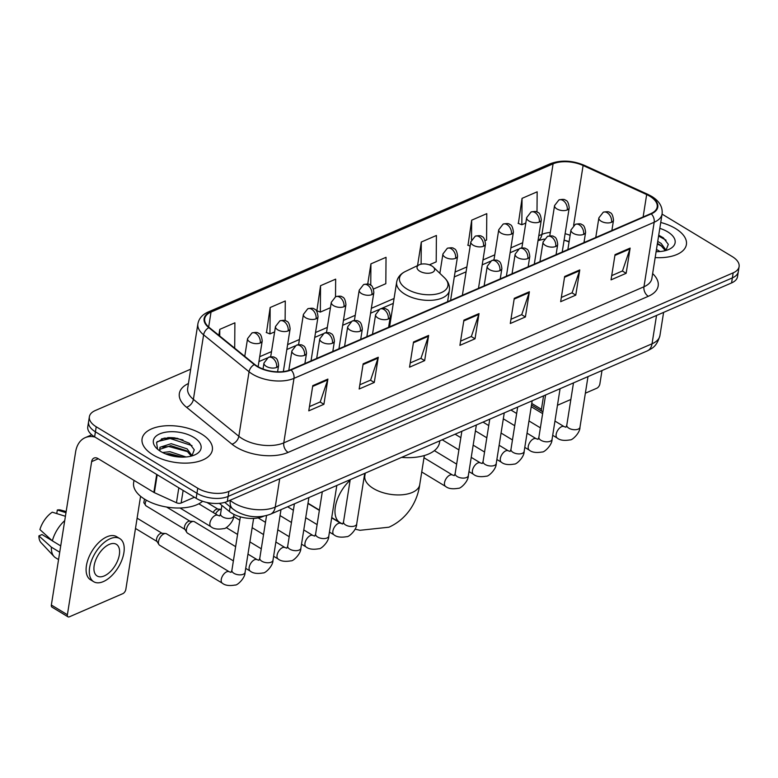 <?xml version="1.0" encoding="UTF-8"?>
<svg xmlns="http://www.w3.org/2000/svg" width="778" height="778" viewBox="0 0 778 778"><rect width="100%" height="100%" fill="white"/><g stroke="black" fill="none" stroke-linecap="round" stroke-linejoin="round"><path stroke-width="1.17" d="M569.068 241.958A29.642 15.093 9 0 0 564.089 240.198M263.635 516.232L263.11 516.456A22.231 11.32 -171 0 1 229.413 511.516L219.338 503.337M190.707 369.18L95.305 410.521A22.231 11.32 9 0 0 89.373 416.745L87.778 426.83A22.231 11.32 9 0 0 94.624 436.857L196.163 498.319A22.231 11.32 9 0 0 227.312 501.47L731.573 282.929A22.231 11.32 9 0 0 737.505 276.705L738.303 271.658A22.231 11.32 9 0 1 732.37 277.892A22.231 11.32 9 0 0 738.303 271.658L739.1 266.621A22.231 11.32 9 0 0 732.254 256.594L662.059 214.106M89.373 416.745A22.231 11.32 9 0 0 96.219 426.772L197.758 488.234A22.231 11.32 9 0 0 228.907 491.395L228.11 496.432L732.37 277.892L228.11 496.432A22.231 11.32 9 0 1 196.96 493.281A22.231 11.32 9 0 0 228.11 496.432L227.312 501.47M96.219 426.772L95.422 431.819L196.96 493.281L95.422 431.819A22.231 11.32 9 0 1 88.575 421.793A22.231 11.32 9 0 0 95.422 431.819L94.624 436.857M675.44 228.479A35.574 18.108 9 0 0 660.736 222.469A35.574 18.108 9 0 1 675.44 228.479A35.574 18.108 9 0 1 686.4 244.525A35.574 18.108 9 0 0 675.44 228.479M201.395 433.93A35.574 18.108 9 0 0 164.557 425.877A35.574 18.108 9 0 0 142.082 438.841A35.574 18.108 9 0 0 153.033 454.887A35.574 18.108 9 0 0 189.871 462.939A35.574 18.108 9 0 0 212.355 449.976A35.574 18.108 9 0 0 201.395 433.93A35.574 18.108 9 0 0 164.557 425.877A35.574 18.108 9 0 0 142.082 438.841A35.574 18.108 9 0 0 153.033 454.887A35.574 18.108 9 0 0 189.871 462.939A35.574 18.108 9 0 0 212.355 449.976A35.574 18.108 9 0 0 201.395 433.93M649.883 196.27A23.719 12.069 -171 0 1 657.186 206.967A23.719 12.069 -171 0 1 650.865 213.61L290.671 369.715A23.719 12.069 -171 0 1 254.727 364.444L209.282 327.519A23.719 12.069 -171 0 1 204.702 318.727A23.719 12.069 -171 0 1 211.023 312.085L553.09 163.837A23.719 12.069 -171 0 1 583.101 165.51L646.664 194.578A23.719 12.069 -171 0 1 649.883 196.27M650.282 196.095A24.312 12.37 9 0 0 646.995 194.364L583.422 165.296A24.312 12.37 9 0 0 552.662 163.584L210.595 311.832A24.312 12.37 9 0 0 208.805 327.655L254.26 364.571A24.312 12.37 9 0 0 291.098 369.968L651.293 213.872A24.312 12.37 9 0 0 650.282 196.095M167.678 437.644A29.642 15.093 -171 0 1 175.157 437.926M312.775 385.645L308.778 410.842L323.901 404.297L327.888 379.09L312.775 385.645M309.45 406.612L320.235 401.934L327.684 379.927A5.932 3.987 -113.4 0 0 327.888 379.09M320.098 402.002L323.901 404.297M363.151 363.812L359.164 389.01L374.276 382.465L378.264 357.258L363.151 363.812M359.835 384.779L370.61 380.102L378.059 358.094A5.932 3.987 -113.4 0 0 378.264 357.258M370.474 380.17L374.276 382.465M413.526 341.98L409.539 367.177L424.652 360.632L428.639 335.425L413.526 341.98M410.21 362.947L420.986 358.279L428.435 336.261A5.932 3.987 -113.4 0 0 428.639 335.425M420.849 358.337L424.652 360.632M615.028 254.649L611.041 279.856L626.154 273.302L630.141 248.094L615.028 254.649M611.712 275.616L622.488 270.948L629.947 248.931A5.932 3.987 -113.4 0 0 630.141 248.094M622.351 271.007L626.154 273.302M564.653 276.482L560.666 301.689L575.778 295.134L579.766 269.927L564.653 276.482M561.337 297.449L572.112 292.781L579.561 270.763A5.932 3.987 -113.4 0 0 579.766 269.927M571.976 292.839L575.778 295.134M514.277 298.314L510.29 323.512L525.403 316.967L529.39 291.76L514.277 298.314M510.961 319.281L521.737 314.613L529.186 292.596A5.932 3.987 -113.4 0 0 529.39 291.76M521.6 314.672L525.403 316.967M463.902 320.147L459.915 345.344L475.027 338.8L479.015 313.592L463.902 320.147M460.586 341.114L471.361 336.446L478.81 314.429A5.932 3.987 -113.4 0 0 479.015 313.592M471.225 336.504L475.027 338.8M655.173 257.586A35.574 18.108 9 0 0 686.4 244.525A35.574 18.108 9 0 1 655.173 257.586M228.907 491.395L733.168 272.845A22.231 11.32 9 0 0 739.1 266.621M285.118 320.624L285.283 300.979L270.161 307.524L266.494 332.585M234.693 348.174L234.898 322.812L219.785 329.357L218.851 335.299M429.368 264.831L436.195 261.865L436.409 235.481L421.297 242.026L417.562 265.59M485.18 240.635L486.571 240.032L486.785 213.649L471.672 220.193L468.006 245.255M536.995 212.044L537.16 191.816L522.048 198.361L518.381 223.422M335.512 296.749L335.658 279.146L320.546 285.691L316.879 310.753M373.547 289.017L385.82 283.698L386.034 257.314L370.921 263.859L367.722 284.067M370.921 263.859L370.746 285.283M421.297 242.026L421.112 264.18M470.165 246.091L467.714 245.148M471.672 220.193L471.517 239.721M522.048 198.361L521.834 224.754L525.802 223.033M521.834 224.754L518.09 223.315M320.546 285.691L320.332 312.085L330.446 307.699M320.332 312.085L316.588 310.646M270.161 307.524L269.956 333.918L274.624 331.895M269.956 333.918L266.212 332.478M219.785 329.357L219.736 336.018M656.467 249.407L660.026 251.537M656.155 251.411L656.69 251.683M657.741 241.413L661.154 243.436L666.133 250.302M657.42 243.407L660.833 245.43L665.346 250.642M656.107 251.683A24.167 12.302 9 0 0 669.362 249.193A24.167 12.302 9 0 0 667.68 231.844A24.167 12.302 9 0 0 659.802 228.362M665.91 250.487L668.312 244.36L663.401 237.854L658.723 235.209M658.587 236.035L666.046 240.178M657.322 244.039L661.971 246.305M557.456 405.28L570.858 399.474M585.367 393.191L596.852 388.212A3.705 1.994 121.2 0 0 599.867 383.972L601.997 370.532M531.753 403.442L541.43 409.296L543.559 395.856M541.43 409.296A3.705 1.994 121.2 0 0 542.033 411.377A3.705 1.994 121.2 0 0 542.966 411.504M419.77 271.211A8.898 4.532 9 0 0 431.382 272.786A8.898 4.532 9 0 0 433.317 267.068A8.898 4.532 9 0 0 431.858 265.969A8.898 4.532 9 0 0 419.148 264.831A8.898 4.532 9 0 0 419.77 271.211M401.613 457.376A40.767 20.753 9 0 0 439.531 442.575L439.803 440.825M215.545 513.918A6.671 3.589 -58.8 0 1 219.766 509.648A6.671 3.589 -58.8 0 1 221.283 509.327M213.191 512.488A4.814 2.597 -58.8 0 1 216.313 509.289A4.814 2.597 -58.8 0 1 217.48 509.055L221.283 509.318M233.381 560.889L187.508 533.125A6.671 3.589 -58.8 0 1 186.817 532.424A6.671 3.589 -58.8 0 1 186.428 529.38A6.671 3.589 -58.8 0 1 191.865 521.746A6.671 3.589 -58.8 0 1 193.479 521.425A6.671 3.589 -58.8 0 1 194.422 521.707L235.637 546.662M186.817 532.424L184.765 529.089A4.814 2.597 -58.8 0 1 184.483 526.9A4.814 2.597 -58.8 0 1 188.402 521.386A4.814 2.597 -58.8 0 1 189.569 521.143L193.479 521.425M158.518 541.478A6.671 3.589 -58.8 0 1 163.954 533.844A6.671 3.589 -58.8 0 1 165.568 533.514A6.671 3.589 -58.8 0 1 166.511 533.805L229.247 571.781A6.671 3.589 -58.8 0 0 226.972 571.704A6.671 3.589 -58.8 0 0 226.69 571.82A6.671 3.589 -58.8 0 0 221.779 577.548A6.671 3.589 -58.8 0 0 222.343 583.199L159.597 545.222A6.671 3.589 -58.8 0 1 158.907 544.522A6.671 3.589 -58.8 0 1 158.518 541.478M158.907 544.522L156.855 541.187A4.814 2.597 -58.8 0 1 156.572 538.989A4.814 2.597 -58.8 0 1 160.501 533.475A4.814 2.597 -58.8 0 1 161.659 533.241L165.568 533.514M183.131 490.432L181.138 503.006L194.412 497.259M94.994 437.08A29.642 19.917 -113.4 0 0 85.201 437.654A29.642 19.917 -113.4 0 0 75.612 451.921L51.358 605.031L67.394 614.737L91.639 461.626A7.41 4.979 66.6 0 1 94.041 458.057A7.41 4.979 66.6 0 1 97.979 458.563L153.859 492.386L156.709 474.434M67.394 614.737A3.705 1.994 121.2 0 0 67.987 616.818L51.961 607.112A3.705 1.994 -58.8 0 1 51.358 605.031M67.987 616.818A3.705 1.994 121.2 0 0 69.407 616.798L122.807 593.653A3.705 1.994 121.2 0 0 125.832 589.413L140.575 496.286M181.138 503.006A3.705 1.887 -171 0 1 176.45 502.744L154.365 492.649A3.705 1.887 -171 0 1 153.859 492.386M104.262 575.915A18.526 9.968 121.2 0 0 117.906 560.004A18.526 9.968 121.2 0 0 116.36 544.308A18.526 9.968 121.2 0 0 109.26 544.405A18.526 9.968 121.2 0 0 95.616 560.316A18.526 9.968 121.2 0 0 97.162 576.012A18.526 9.968 121.2 0 0 104.262 575.915M119.812 538.6L116.603 536.664A25.197 13.566 121.2 0 0 106.946 536.801A25.197 13.566 121.2 0 0 88.4 558.429A25.197 13.566 121.2 0 0 90.511 579.775L93.71 581.72A25.197 13.566 121.2 0 0 103.367 581.584A25.197 13.566 121.2 0 0 121.913 559.946A25.197 13.566 121.2 0 0 119.812 538.6A25.197 13.566 121.2 0 0 110.155 538.736A25.197 13.566 121.2 0 0 91.61 560.374A25.197 13.566 121.2 0 0 93.71 581.72M64.73 520.628A24.458 13.168 121.2 0 0 52.35 540.846L39.902 529.585A19.275 10.367 121.2 0 1 52.282 512.187L65.42 516.281M60.723 545.913L52.35 540.846M52.252 540.749L42.002 534.544L38.9 535.886L51.358 547.148L59.721 552.215M51.358 547.148A24.458 13.168 121.2 0 0 54.081 556.542A24.458 13.168 121.2 0 0 55.617 557.797L58.554 559.577M65.984 512.702L57.319 509.998L56.755 513.577M66.159 511.554L60.801 510.067A19.275 10.367 121.2 0 0 57.319 509.998M38.9 535.886A19.275 10.367 121.2 0 0 41.059 542.665L54.081 556.542M134.001 480.357L133.631 482.72A37.062 18.866 9 0 0 145.039 499.427A37.062 18.866 9 0 0 202.62 501.265M162.602 452.533L169.905 451.678L185.981 456.978M165.451 453.846L169.585 453.681L182.645 457.133M159.83 450.919L159.733 449.791A16.746 8.529 9 0 0 160.249 451.182M159.733 449.791L159.996 447.282L171.17 443.684L187.109 448.877L192.088 455.743M159.636 449.363L170.859 445.677L186.798 450.88L191.3 456.083M193.644 437.294A24.167 12.302 9 0 0 162.096 433.025A24.167 12.302 9 0 0 156.835 448.546A24.167 12.302 9 0 0 160.793 451.522A24.167 12.302 9 0 0 195.327 454.644A24.167 12.302 9 0 0 193.644 437.294M191.874 455.927L194.276 449.801L189.365 443.295L177.17 438.277L164.187 438.121L156.553 442.478L157.555 449.101M157.127 441.661L170.119 438.5L192.001 445.619M162.349 447.01L168.855 446.504L187.926 451.755M167.173 454.498L181.031 457.104M230.162 506.76L229.413 511.516M230.025 500.293L230.298 500.517A29.642 15.093 9 0 0 233.701 502.889A29.642 15.093 9 0 0 275.227 507.1L652.042 343.788A29.642 15.093 9 0 0 659.948 335.493C656.506 347.465 651.672 348.369 647.247 350.927L270.433 514.229A14.821 9.958 66.6 0 0 275.227 507.1L279.71 478.762M656.525 315.45L652.042 343.788A14.821 9.958 66.6 0 1 647.247 350.927M230.356 500.157L230.298 500.517A14.821 9.589 129.1 0 0 232.729 508.841L224.764 502.374M731.573 282.929L733.168 272.845M196.163 498.319L197.758 488.234M652.635 273.593A37.062 18.866 -171 0 1 648.307 296.301L288.113 452.407A7.41 4.979 66.6 0 1 283.776 442.867L643.96 286.771A29.642 15.093 9 0 0 651.867 278.466L662.088 213.95A29.642 15.093 -171 0 1 654.181 222.245A7.41 4.979 -113.4 0 0 651.293 213.872M288.113 452.407A37.062 18.866 -171 0 1 236.211 447.146A37.062 18.866 -171 0 1 231.951 444.18L186.506 407.254A37.062 18.866 -171 0 1 188.441 383.496M242.24 438.666A29.642 15.093 9 0 0 283.776 442.867L293.987 378.351A29.642 15.093 -171 0 1 249.057 371.767L203.612 334.841A29.642 15.093 -171 0 1 197.884 323.852L187.663 388.378A29.642 15.093 9 0 0 193.391 399.367L238.836 436.283A29.642 15.093 9 0 0 242.24 438.666M662.088 213.95C662.817 206.958 659.374 201.113 651.76 196.416L647.986 194.432A7.41 3.063 114.6 0 0 646.995 194.364M647.986 194.432L584.414 165.364C572.365 160.346 560.987 159.801 550.26 163.74A7.41 4.979 66.6 0 1 552.662 163.584M210.595 311.832A7.41 4.979 -113.4 0 0 208.183 311.988C202.329 314.575 198.896 318.533 197.884 323.852M208.805 327.655A7.41 4.794 129.1 0 0 203.612 334.841L193.391 399.367A7.41 4.794 -50.9 0 1 186.506 407.254M584.414 165.364A7.41 3.063 114.6 0 0 583.422 165.296M254.26 364.571A7.41 4.794 129.1 0 0 249.057 371.767L238.836 436.283A7.41 4.794 -50.9 0 1 231.951 444.18M291.098 369.968A7.41 4.979 66.6 0 1 293.987 378.351L654.181 222.245L643.96 286.771A7.41 4.979 66.6 0 0 648.307 296.301M211.023 312.085L208.66 327.003M646.664 194.578L643.124 216.965M583.101 165.51L573.619 225.377M585.105 242.114L584.122 241.666M570.118 235.316A23.719 12.069 9 0 0 565.11 233.701M550.309 232.428A23.719 12.069 9 0 0 541.916 234.411L538.794 235.763M553.09 163.837L541.916 234.411A13.343 8.966 66.6 0 1 538.026 240.626L544.25 239.06M522.68 242.746L510.883 247.861M494.769 254.844L482.973 259.949M466.868 266.942L455.072 272.047M394.067 298.489L371.339 308.331M355.225 315.314L343.438 320.429M327.324 327.412L315.528 332.527M299.413 339.509L287.617 344.625M271.503 351.607L259.706 356.713M463.776 320.944L478.81 314.429M514.151 299.112L529.186 292.596M564.527 277.279L579.561 270.763M614.902 255.447L629.947 248.931M413.4 342.777L428.435 336.261M363.025 364.61L378.059 358.094M312.649 386.442L327.684 379.927M424.341 455.538L419.731 484.655A27.794 14.15 -171 0 1 412.321 492.435A27.794 14.15 -171 0 1 373.391 488.496A27.794 14.15 -171 0 1 364.833 475.961L364.201 478.227M364.668 473.724A27.794 14.957 -58.8 0 1 365.174 473.763M342.485 524.002L339.84 522.476A27.794 14.957 -58.8 0 1 350.119 480.308M389.574 326.848L396.654 282.151C397.509 277.474 400.407 273.924 405.348 271.493A24.507 12.477 9 0 0 407.05 289.095A24.507 12.477 9 0 0 439.055 293.423A24.507 12.477 9 0 0 444.384 277.678L433.317 267.068M396.654 282.151A26.685 13.586 9 0 0 404.871 294.181A26.685 13.586 9 0 0 432.5 300.23A26.685 13.586 9 0 0 449.363 290.495C449.985 285.789 448.332 281.51 444.384 277.678M611.537 222.275A7.41 3.773 9 0 0 613.511 220.203C612.957 215.389 611.732 212.851 609.826 212.579C609.164 211.558 606.966 211.451 603.242 212.238A7.41 4.979 66.6 0 1 607.19 212.734A7.41 4.979 -113.4 0 1 611.537 222.275A7.41 3.773 9 0 1 601.151 221.224A7.41 3.773 9 0 1 598.875 217.879L603.242 212.238M552.701 435.301L557.243 438.053A6.671 3.589 -58.8 0 1 556.688 432.403A6.671 3.589 -58.8 0 1 561.59 426.675A6.671 3.589 -58.8 0 1 561.872 426.568A6.671 3.589 -58.8 0 1 564.147 426.636L554.957 421.073M564.147 426.636L565.927 427.229L566.792 425.167A6.671 3.394 9 0 0 568.844 428.182A6.671 3.394 9 0 0 577.898 429.242A6.671 3.394 9 0 0 579.97 427.258C580.125 433.045 572.015 440.455 570.177 439.871C564.215 440.922 559.907 440.309 557.243 438.053M583.626 234.373A7.41 3.773 9 0 0 585.601 232.291C585.056 227.487 583.821 224.939 581.915 224.677C581.254 223.656 579.056 223.539 575.341 224.336A7.41 4.979 66.6 0 1 579.279 224.832A7.41 4.979 -113.4 0 1 583.626 234.373A7.41 3.773 9 0 1 573.25 233.322A7.41 3.773 9 0 1 570.964 229.977L575.341 224.336M524.79 447.399L529.332 450.151A6.671 3.589 -58.8 0 1 528.777 444.501A6.671 3.589 -58.8 0 1 533.689 438.773A6.671 3.589 -58.8 0 1 533.971 438.656A6.671 3.589 -58.8 0 1 536.236 438.734L527.046 433.171M536.236 438.734L538.026 439.317L538.882 437.265A6.671 3.394 9 0 0 540.934 440.27A6.671 3.394 9 0 0 549.988 441.34A6.671 3.394 9 0 0 552.059 439.356C552.215 445.142 544.104 452.543 542.266 451.969C536.314 453.02 531.996 452.407 529.332 450.151M555.716 246.461A7.41 3.773 9 0 0 557.7 244.389C557.145 239.575 555.92 237.037 554.014 236.775C553.343 235.753 551.155 235.637 547.43 236.424A7.41 4.979 66.6 0 1 551.378 236.93A7.41 4.979 -113.4 0 1 555.716 246.461A7.41 3.773 9 0 1 545.339 245.41A7.41 3.773 9 0 1 543.054 242.075L547.43 236.424M496.879 459.497L501.421 462.249A6.671 3.589 -58.8 0 1 500.867 456.589A6.671 3.589 -58.8 0 1 505.778 450.87A6.671 3.589 -58.8 0 1 506.06 450.754A6.671 3.589 -58.8 0 1 508.335 450.832L499.136 445.269M508.335 450.832L510.115 451.415L510.971 449.363A6.671 3.394 9 0 0 513.033 452.368A6.671 3.394 9 0 0 522.077 453.438A6.671 3.394 9 0 0 524.148 451.444C524.304 457.24 516.193 464.641 514.365 464.067C508.404 465.108 504.086 464.505 501.421 462.249M527.815 258.559A7.41 3.773 9 0 0 529.789 256.487C529.235 251.673 528.009 249.135 526.103 248.863C525.432 247.851 523.244 247.735 519.519 248.522A7.41 4.979 66.6 0 1 523.468 249.028A7.41 4.979 -113.4 0 1 527.815 258.559A7.41 3.773 9 0 1 517.428 257.508A7.41 3.773 9 0 1 515.143 254.163L519.519 248.522M468.978 471.594L473.52 474.337A6.671 3.589 -58.8 0 1 472.956 468.687A6.671 3.589 -58.8 0 1 477.867 462.959A6.671 3.589 -58.8 0 1 478.149 462.852A6.671 3.589 -58.8 0 1 480.425 462.929L471.225 457.357M480.425 462.929L482.204 463.513L483.07 461.461A6.671 3.394 9 0 0 485.122 464.466A6.671 3.394 9 0 0 494.166 465.526A6.671 3.394 9 0 0 496.238 463.542C496.393 469.338 488.283 476.739 486.454 476.155C480.493 477.206 476.185 476.603 473.52 474.337M499.904 270.656A7.41 3.773 9 0 0 501.878 268.575C501.324 263.771 500.098 261.233 498.192 260.961C497.531 259.94 495.333 259.833 491.608 260.62A7.41 4.979 66.6 0 1 495.557 261.116A7.41 4.979 -113.4 0 1 499.904 270.656A7.41 3.773 9 0 1 489.518 269.606A7.41 3.773 9 0 1 487.242 266.261L491.608 260.62M421.744 471.983L445.609 486.435A6.671 3.589 -58.8 0 1 445.045 480.785A6.671 3.589 -58.8 0 1 449.956 475.057A6.671 3.589 -58.8 0 1 450.238 474.95A6.671 3.589 -58.8 0 1 452.514 475.018L423.991 457.756M452.514 475.018L454.294 475.611L455.159 473.549A6.671 3.394 9 0 0 457.211 476.564A6.671 3.394 9 0 0 466.265 477.624A6.671 3.394 9 0 0 468.337 475.64C468.482 481.426 460.372 488.837 458.543 488.253C452.582 489.304 448.274 488.691 445.609 486.435M388.271 319.038A7.41 3.773 9 0 0 390.245 316.957C389.69 312.153 388.465 309.615 386.559 309.343C385.898 308.321 383.7 308.205 379.975 309.002A7.41 4.979 66.6 0 1 383.924 309.498A7.41 4.979 -113.4 0 1 388.271 319.038A7.41 3.773 9 0 1 377.884 317.988A7.41 3.773 9 0 1 375.609 314.643L379.975 309.002M329.434 532.064L333.976 534.817A6.671 3.589 -58.8 0 1 333.412 529.166A6.671 3.589 -58.8 0 1 338.323 523.438A6.671 3.589 -58.8 0 1 338.605 523.322A6.671 3.589 -58.8 0 1 340.881 523.4L331.691 517.837M340.881 523.4L342.66 523.993L343.526 521.931A6.671 3.394 9 0 0 345.578 524.946A6.671 3.394 9 0 0 354.632 526.006A6.671 3.394 9 0 0 356.703 524.022C356.849 529.808 348.739 537.209 346.91 536.635C340.949 537.686 336.641 537.073 333.976 534.817M360.36 331.127A7.41 3.773 9 0 0 362.334 329.055C361.789 324.241 360.554 321.703 358.648 321.44C357.987 320.419 355.789 320.303 352.064 321.1A7.41 4.979 66.6 0 1 356.013 321.596A7.41 4.979 -113.4 0 1 360.36 331.127A7.41 3.773 9 0 1 349.983 330.076A7.41 3.773 9 0 1 347.698 326.741L352.064 321.1M301.524 544.162L306.065 546.915A6.671 3.589 -58.8 0 1 305.511 541.264A6.671 3.589 -58.8 0 1 310.422 535.536A6.671 3.589 -58.8 0 1 310.704 535.42A6.671 3.589 -58.8 0 1 312.97 535.497L303.78 529.935M312.97 535.497L314.75 536.081L315.615 534.029A6.671 3.394 9 0 0 317.667 537.034A6.671 3.394 9 0 0 326.721 538.104A6.671 3.394 9 0 0 328.793 536.12C328.948 541.906 320.837 549.307 318.999 548.733C313.038 549.774 308.73 549.171 306.065 546.915M332.449 343.224A7.41 3.773 9 0 0 334.433 341.153C333.879 336.339 332.644 333.801 330.738 333.529C330.076 332.517 327.878 332.401 324.163 333.188A7.41 4.979 66.6 0 1 328.102 333.694A7.41 4.979 -113.4 0 1 332.449 343.224A7.41 3.773 9 0 1 322.073 342.174A7.41 3.773 9 0 1 319.787 338.829L324.163 333.188M273.613 556.26L278.154 559.003A6.671 3.589 -58.8 0 1 277.6 553.352A6.671 3.589 -58.8 0 1 282.511 547.624A6.671 3.589 -58.8 0 1 282.793 547.518A6.671 3.589 -58.8 0 1 285.069 547.595L275.869 542.023M285.069 547.595L286.849 548.179L287.704 546.127A6.671 3.394 9 0 0 289.756 549.132A6.671 3.394 9 0 0 298.81 550.192A6.671 3.394 9 0 0 300.882 548.208C301.037 554.004 292.927 561.405 291.098 560.821C285.137 561.872 280.819 561.269 278.154 559.003M304.548 355.322A7.41 3.773 9 0 0 306.522 353.241C305.968 348.437 304.743 345.899 302.837 345.626C302.165 344.605 299.977 344.498 296.253 345.286A7.41 4.979 66.6 0 1 300.201 345.782A7.41 4.979 -113.4 0 1 304.548 355.322A7.41 3.773 9 0 1 294.162 354.272A7.41 3.773 9 0 1 291.876 350.927L296.253 345.286M245.712 568.348L250.244 571.101A6.671 3.589 -58.8 0 1 249.689 565.45A6.671 3.589 -58.8 0 1 254.601 559.722A6.671 3.589 -58.8 0 1 254.883 559.615A6.671 3.589 -58.8 0 1 257.158 559.683L247.958 554.121M257.158 559.683L258.938 560.277L259.794 558.215A6.671 3.394 9 0 0 261.855 561.23A6.671 3.394 9 0 0 270.9 562.29A6.671 3.394 9 0 0 272.971 560.306C273.127 566.092 265.016 573.503 263.188 572.919C257.226 573.97 252.908 573.357 250.244 571.101M184.96 529.419L146.04 505.856A4.814 2.597 -58.8 0 1 146.42 500.225M276.637 367.42A7.41 3.773 9 0 0 278.612 365.339C278.057 360.535 276.832 357.987 274.926 357.724C274.255 356.703 272.067 356.587 268.342 357.384A7.41 4.979 66.6 0 1 272.29 357.88A7.41 4.979 -113.4 0 1 276.637 367.42A7.41 3.773 9 0 1 266.251 366.36A7.41 3.773 9 0 1 263.975 363.025L268.342 357.384M229.247 571.781L231.027 572.365L231.893 570.313A6.671 3.394 9 0 0 233.945 573.318A6.671 3.394 9 0 0 242.989 574.388A6.671 3.394 9 0 0 245.07 572.404C245.216 578.19 237.105 585.591 235.277 585.017C229.316 586.067 225.007 585.455 222.343 583.199M567.23 209.943A7.41 3.773 9 0 0 569.204 207.872C568.65 203.058 567.425 200.52 565.518 200.257C564.847 199.236 562.659 199.119 558.935 199.917A7.41 4.979 66.6 0 1 562.883 200.413A7.41 4.979 -113.4 0 1 567.23 209.943A7.41 3.773 9 0 1 556.844 208.893A7.41 3.773 9 0 1 554.568 205.557L558.935 199.917M539.319 222.041A7.41 3.773 9 0 0 541.293 219.97C540.749 215.156 539.514 212.618 537.608 212.345C536.946 211.334 534.749 211.217 531.024 212.005A7.41 4.979 66.6 0 1 534.972 212.511A7.41 4.979 -113.4 0 1 539.319 222.041A7.41 3.773 9 0 1 528.943 220.991A7.41 3.773 9 0 1 526.657 217.646L531.024 212.005M511.409 234.139A7.41 3.773 9 0 0 513.392 232.068C512.838 227.254 511.603 224.716 509.697 224.443C509.036 223.422 506.838 223.315 503.123 224.103A7.41 4.979 66.6 0 1 507.061 224.599A7.41 4.979 -113.4 0 1 511.409 234.139A7.41 3.773 9 0 1 501.032 233.089A7.41 3.773 9 0 1 498.747 229.743L503.123 224.103M483.508 246.237A7.41 3.773 9 0 0 485.482 244.156C484.927 239.352 483.702 236.804 481.796 236.541C481.125 235.52 478.937 235.403 475.212 236.201A7.41 4.979 66.6 0 1 479.16 236.697A7.41 4.979 -113.4 0 1 483.508 246.237A7.41 3.773 9 0 1 473.121 245.187A7.41 3.773 9 0 1 470.836 241.841L475.212 236.201M455.597 258.325A7.41 3.773 9 0 0 457.571 256.254C457.017 251.44 455.791 248.902 453.885 248.639C453.214 247.618 451.026 247.501 447.301 248.289A7.41 4.979 66.6 0 1 451.25 248.795A7.41 4.979 -113.4 0 1 455.597 258.325A7.41 3.773 9 0 1 445.211 257.275A7.41 3.773 9 0 1 442.935 253.939L447.301 248.289M371.865 294.619A7.41 3.773 9 0 0 373.848 292.538C373.294 287.724 372.069 285.186 370.163 284.923C369.492 283.902 367.304 283.785 363.579 284.583A7.41 4.979 66.6 0 1 367.527 285.079A7.41 4.979 -113.4 0 1 371.865 294.619A7.41 3.773 9 0 1 361.488 293.559A7.41 3.773 9 0 1 359.203 290.223L363.579 284.583M343.964 306.707A7.41 3.773 9 0 0 345.938 304.636C345.383 299.822 344.158 297.284 342.252 297.011C341.581 296 339.393 295.883 335.668 296.671A7.41 4.979 66.6 0 1 339.616 297.177A7.41 4.979 -113.4 0 1 343.964 306.707A7.41 3.773 9 0 1 333.577 305.657A7.41 3.773 9 0 1 331.292 302.311L335.668 296.671M316.053 318.805A7.41 3.773 9 0 0 318.027 316.734C317.473 311.92 316.247 309.381 314.341 309.109C313.68 308.088 311.482 307.981 307.757 308.769A7.41 4.979 66.6 0 1 311.706 309.265A7.41 4.979 -113.4 0 1 316.053 318.805A7.41 3.773 9 0 1 305.666 317.755A7.41 3.773 9 0 1 303.391 314.409L307.757 308.769M288.142 330.903A7.41 3.773 9 0 0 290.116 328.822C289.572 324.018 288.337 321.479 286.43 321.207C285.769 320.186 283.571 320.069 279.856 320.867A7.41 4.979 66.6 0 1 283.795 321.363A7.41 4.979 -113.4 0 1 288.142 330.903A7.41 3.773 9 0 1 277.765 329.853A7.41 3.773 9 0 1 275.48 326.507L279.856 320.867M260.231 342.991A7.41 3.773 9 0 0 262.215 340.92C261.661 336.106 260.436 333.567 258.529 333.305C257.858 332.284 255.67 332.167 251.946 332.965A7.41 4.979 66.6 0 1 255.894 333.461A7.41 4.979 -113.4 0 1 260.231 342.991A7.41 3.773 9 0 1 249.855 341.941A7.41 3.773 9 0 1 247.569 338.605L251.946 332.965M217.918 515.357L219.697 515.94L220.563 513.888A6.671 3.394 9 0 0 222.615 516.893A6.671 3.394 9 0 0 231.659 517.954A6.671 3.394 9 0 0 233.74 515.97C233.886 521.766 225.776 529.166 223.947 528.583C217.986 529.633 213.678 529.03 211.013 526.764A6.671 3.589 -58.8 0 1 209.934 523.02A6.671 3.589 -58.8 0 1 215.642 515.279A6.671 3.589 -58.8 0 1 217.918 515.357L198.818 503.794M91.639 461.626L98.291 458.748M157.205 474.736L154.365 492.649M176.45 502.744L178.814 487.816M182.966 439.94A29.642 15.093 9 0 0 161.474 438.88M270.433 514.229C258.773 518.411 247.326 517.399 236.104 511.204L232.729 508.841M659.948 335.493L663.605 312.386M550.26 163.74L208.183 311.988M569.126 241.559L564.099 240.13M521.912 247.628L520.832 248.094M518.304 249.193L510.115 252.743M494.001 259.726L492.931 260.192M490.403 261.282L482.204 264.841M466.09 271.823L454.294 276.929M393.289 303.371L381.298 308.574M378.76 309.663L370.571 313.223M354.457 320.205L353.387 320.662M350.859 321.761L342.66 325.311M326.546 332.294L325.476 332.76M322.948 333.859L314.75 337.409M298.635 344.391L297.566 344.858M295.037 345.957L286.849 349.507M270.734 356.489L269.665 356.956M267.126 358.045L258.938 361.595M542.033 411.377L531.51 405.007M419.731 484.655C417.747 499.573 408.81 518.148 388.951 527.202L359.971 530.295L355.118 529.166M339.84 522.476L331.729 517.574M319.398 510.115L308.01 503.21M447.583 301.708L449.363 290.495M419.148 264.831L405.348 271.493M365.281 473.121L364.833 475.961M587.993 376.601L579.97 427.258M611.878 230.502L613.511 220.203M540.379 427.842L528.982 420.947M516.66 413.488L510.913 410.006M573.483 382.893L566.792 425.167M595.763 237.484L598.875 217.879M542.626 413.614L531.238 406.719M560.082 388.699L552.059 439.356M583.977 242.6L585.601 232.291M512.469 439.94L501.071 433.045M488.749 425.585L483.002 422.104M545.582 394.981L538.882 437.265M567.862 249.582L570.964 229.977M514.725 425.712L503.327 418.817M532.171 400.796L524.148 451.444M556.066 254.698L557.7 244.389M484.558 452.037L473.16 445.142M460.839 437.674L455.091 434.202M517.671 407.079L510.971 449.363M539.951 261.68L543.054 242.075M486.814 437.8L475.416 430.905M504.261 412.885L496.238 463.542M528.155 266.786L529.789 256.487M456.647 464.126L434.377 450.647M489.761 419.177L483.07 461.461M512.041 273.778L515.143 254.163M458.903 449.898L442.196 439.784M476.36 424.983L468.337 475.64M500.244 278.884L501.878 268.575M461.85 431.275L455.159 473.549M484.13 285.866L487.242 266.261M364.726 473.364L356.703 524.022M388.611 327.266L390.245 316.957M317.103 524.605L305.715 517.71M293.384 510.251L287.646 506.77M350.217 479.647L343.526 521.931M372.497 334.248L375.609 314.643M319.359 510.378L307.971 503.483M336.816 485.462L328.793 536.12M360.7 339.364L362.334 329.055M289.202 536.703L277.804 529.808M265.483 522.339L258.17 517.915M322.316 491.745L315.615 534.029M344.586 346.346L347.698 326.741M291.449 522.476L280.061 515.571M308.905 497.56L300.882 548.208M332.799 351.462L334.433 341.153M261.291 548.801L249.894 541.896M237.572 534.437L226.233 527.572M294.405 503.843L287.704 546.127M316.685 358.444L319.787 338.829M263.548 534.564L252.15 527.669M239.828 520.21L233.653 516.475M206.919 502.462L217.859 509.075M280.994 509.648L272.971 560.306M304.888 363.55L306.522 353.241M266.553 515.581L259.794 558.215M288.794 370.416L291.876 350.927M166.589 507.032L189.949 521.172M146.04 505.856L143.813 502.685L144.504 499.097M253.618 518.42L245.07 572.404M277.581 371.835L278.612 365.339M135.479 528.457L157.049 541.507M240.353 516.845L231.893 570.313M263.022 369.015L263.975 363.025M137.113 518.177L162.038 533.27M562.212 252.033L569.204 207.872M549.764 235.841L554.568 205.557M534.301 264.131L541.293 219.97M521.863 247.939L526.657 217.646M506.39 276.219L513.392 232.068M493.952 260.037L498.747 229.743M478.489 288.317L485.482 244.156M462.375 295.3L470.836 241.841M450.579 300.415L457.571 256.254M439.862 273.341L442.935 253.939M366.856 336.699L373.848 292.538M354.408 320.507L359.203 290.223M338.945 348.797L345.938 304.636M326.497 332.605L331.292 302.311M311.035 360.885L318.027 316.734M298.587 344.703L303.391 314.409M283.348 371.583L290.116 328.822M270.686 356.791L275.48 326.507M233.983 514.414L233.74 515.97M258.121 366.739L262.215 340.92M221.895 505.418L220.563 513.888M211.013 526.764L180.01 508.005M244.759 356.343L247.569 338.605M85.201 437.654L91.755 434.814"/></g></svg>
